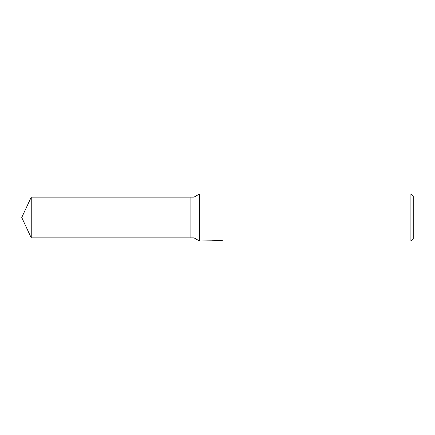 <?xml version="1.0" encoding="UTF-8"?>
<svg xmlns="http://www.w3.org/2000/svg" width="435" height="435" viewBox="0 0 435 435"><rect width="100%" height="100%" fill="white"/><g stroke="black" fill="none" stroke-linecap="round" stroke-linejoin="round"><path stroke-width="0.65" d="M217.761 240.74L199.437 240.99L194.01 237.858L190.095 237.858L190.095 197.142L194.01 197.142L199.437 194.01L410.901 194.01L413.25 196.359L413.25 238.641L410.901 240.99L218.919 240.99L218.854 240.397L217.761 240.403L217.761 240.74L212.128 240.74L220.909 240.397L222.927 240.778L218.854 240.985M194.01 237.858L194.01 197.142M199.437 240.99L199.437 194.01M218.854 240.783L215.004 240.859M217.054 240.99L216.222 240.99M410.901 240.99L410.901 194.01M190.095 237.858L31.244 237.858L21.75 217.5L31.244 197.142L190.095 197.142M31.244 237.858L31.244 197.142"/></g></svg>
